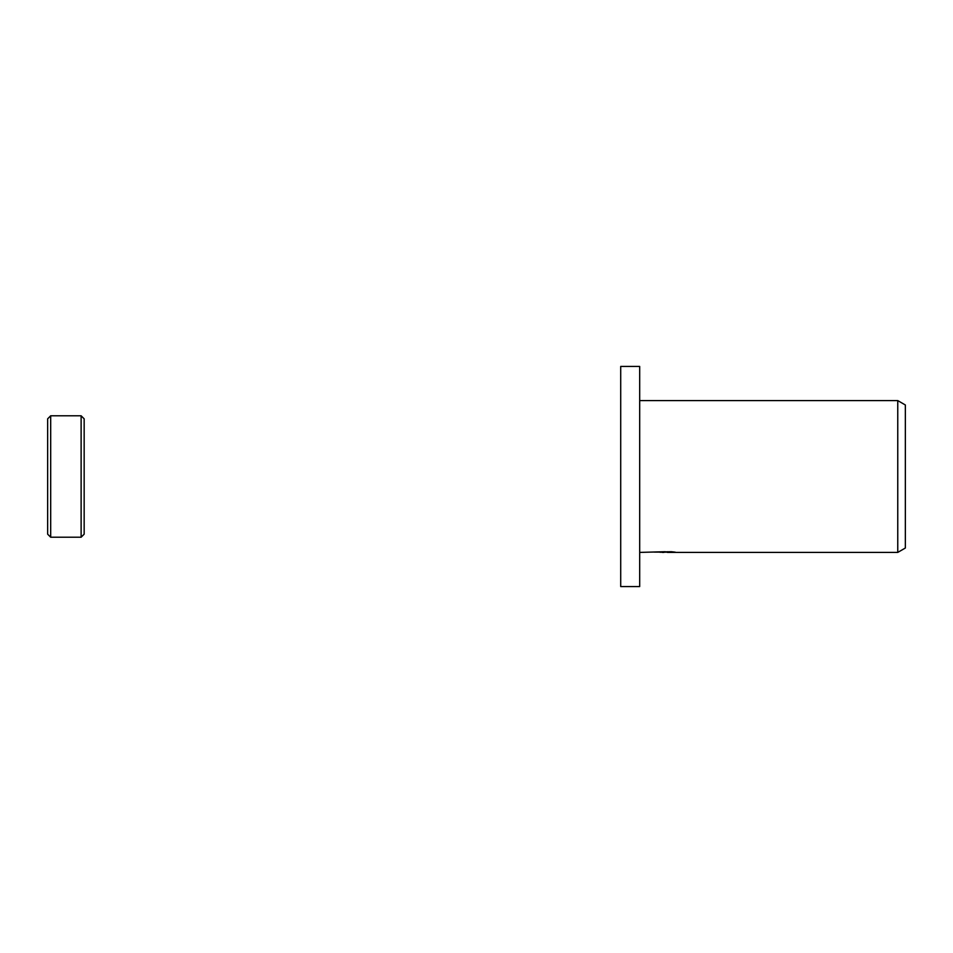 <?xml version="1.0" encoding="UTF-8"?>
<svg xmlns="http://www.w3.org/2000/svg" width="953" height="953" viewBox="0 0 953 953"><rect width="100%" height="100%" fill="white"/><g stroke="black" fill="none" stroke-linecap="round" stroke-linejoin="round"><path stroke-width="1.43" d="M47.65 534.18L47.65 476.5L47.65 534.18L50.688 537.218L50.688 415.782L81.124 415.782L84.162 418.82L84.162 534.18L84.162 418.82M81.124 415.782L81.124 537.218L50.688 537.218M47.65 476.5L47.65 418.82L47.65 476.5M639.689 586.56L620.713 586.56L620.713 366.44L639.689 366.44L639.689 586.56M667.374 552.168L659.917 552.252M663.884 552.406L662.264 552.406M897.762 552.406L897.762 400.594L905.35 404.977L905.35 548.023L897.762 552.406L667.505 552.406L667.374 551.716M639.689 400.594L897.762 400.594M665.254 551.716L639.689 552.406M665.254 552.109L654.33 552.109L671.365 551.716L675.272 552.156L667.374 552.395M81.124 537.218L84.162 534.18M50.688 415.782L47.65 418.82"/></g></svg>
